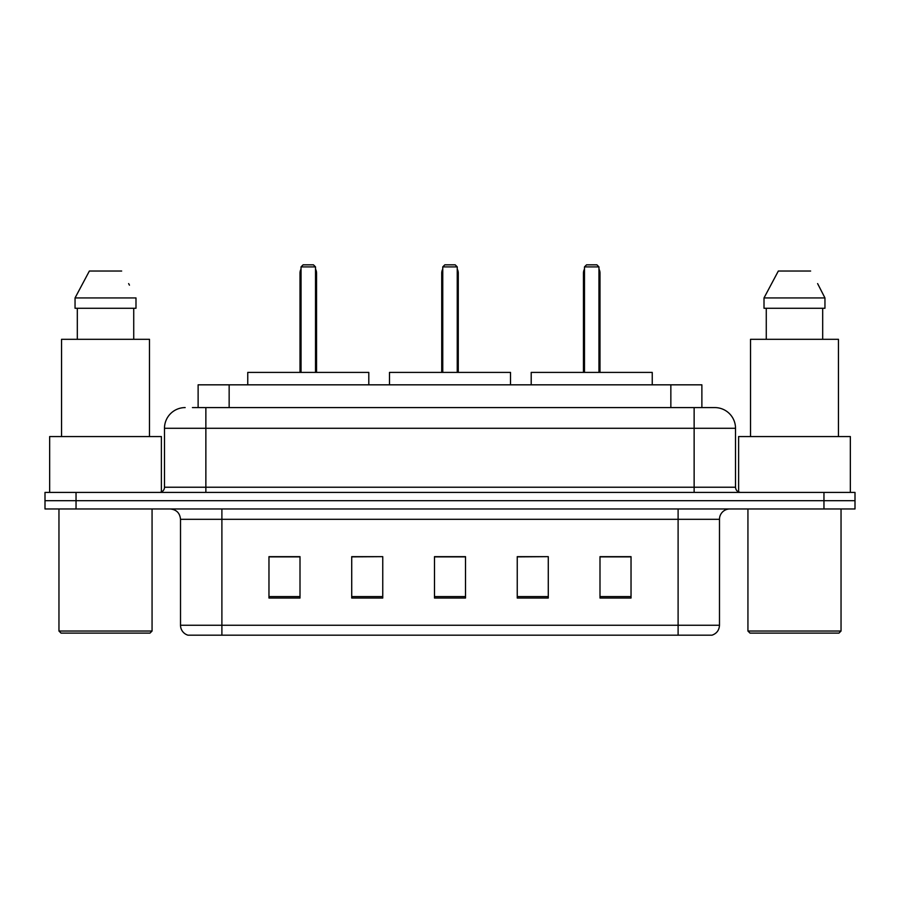 <?xml version="1.0" encoding="UTF-8"?>
<svg xmlns="http://www.w3.org/2000/svg" width="900" height="900" viewBox="0 0 900 900"><rect width="100%" height="100%" fill="white"/><g stroke="black" fill="none" stroke-linecap="round" stroke-linejoin="round"><path stroke-width="1.35" d="M192.42 407.588L205.864 407.588L192.42 407.588L198.124 407.588L198.124 384.829L701.876 384.829L701.876 407.588M185.175 407.588A20.689 20.689 0 0 0 164.486 428.276L164.486 487.238A5.175 5.175 0 0 1 159.311 492.412M714.825 407.588A20.689 20.689 0 0 1 735.514 428.276L205.864 428.276L205.864 407.588L714.51 407.588M735.514 428.276L735.514 487.238C735.829 490.387 737.55 492.109 740.689 492.412M76.039 492.412L45 492.412L45 500.692L76.039 500.692L45 500.692L45 508.961L76.039 508.961L76.039 500.692L823.961 500.692L76.039 500.692L76.039 492.412L823.961 492.412L823.961 500.692L855 500.692L823.961 500.692L823.961 508.961L76.039 508.961M823.961 508.961L855 508.961L855 492.412L823.961 492.412M719.482 625.241C719.201 630.202 716.715 633.51 712.035 635.175L678.105 635.175L678.105 625.241L719.482 625.241L719.482 519.311A10.35 10.35 0 0 1 729.832 508.961M678.105 635.175L187.965 635.175A10.35 10.35 0 0 1 180.518 625.241L180.518 519.311C179.899 513.023 176.456 509.58 170.167 508.961M631.035 598.039L631.035 556.65L599.996 556.65L599.996 598.039L631.035 598.039M548.28 598.039L548.28 556.65L517.241 556.65L517.241 598.039L548.28 598.039M300.004 598.039L300.004 556.65L268.965 556.65L268.965 598.039L300.004 598.039M382.759 598.039L382.759 556.65L351.72 556.65L351.72 598.039L382.759 598.039M465.514 598.039L465.514 556.65L434.486 556.65L434.486 598.039L465.514 598.039M382.759 556.65L351.72 556.864L382.759 556.65M548.28 556.65L517.241 556.864L548.28 556.65M465.514 556.864L434.486 556.864M300.004 556.864L268.965 556.864M631.035 556.864L599.996 556.864M149.996 633.105L61.031 633.105L58.961 631.035L152.066 631.035L149.996 633.105M58.961 508.961L58.961 631.035M152.066 508.961L152.066 631.035M161.381 491.985L161.381 436.556L49.657 436.556L49.657 492.412M149.479 436.556L149.479 339.311L61.549 339.311L61.549 436.556M133.729 308.272L133.729 339.311L133.729 308.272M75.049 297.934L89.37 271.035L75.049 297.934L75.049 308.272L135.99 308.272L135.99 297.934L75.049 297.934M129.454 285.154L128.632 283.601M77.31 308.272L77.31 339.311M121.669 271.035L89.37 271.035M368.798 384.829L368.798 372.409L247.759 372.409L247.759 384.829M301.039 266.895L303.109 264.825L313.447 264.825L315.517 266.895L301.039 266.895L301.039 372.409M315.517 266.895L315.517 372.409M316.553 372.409L316.553 273.105A8.28 8.28 0 0 0 315.517 269.1M300.004 372.409L300.004 273.105L301.039 273.105M838.969 633.105L750.004 633.105L747.934 631.035L841.039 631.035L838.969 633.105M747.934 508.961L747.934 631.035M841.039 508.961L841.039 631.035M850.342 492.412L850.342 436.556L738.619 436.556L738.619 491.985M838.451 436.556L838.451 339.311L750.521 339.311L750.521 436.556M818.415 285.154L824.951 297.934L764.01 297.934L778.331 271.035L764.01 297.934L764.01 308.272L824.951 308.272L824.951 297.934L824.951 308.272M824.951 297.934L817.605 283.601M766.271 308.272L766.271 339.311M822.69 339.311L822.69 308.272M810.63 271.035L778.331 271.035M510.514 384.829L510.514 372.409L389.486 372.409L389.486 384.829M442.755 266.895L444.825 264.825L455.175 264.825L457.245 266.895L442.755 266.895L442.755 372.409M457.245 266.895L457.245 372.409M458.28 372.409L458.28 273.105A8.28 8.28 0 0 0 457.245 269.1M441.72 372.409L441.72 273.105L442.755 273.105M652.241 384.829L652.241 372.409L531.202 372.409L531.202 384.829M584.482 266.895L586.553 264.825L596.891 264.825L598.961 266.895L584.482 266.895L584.482 372.409M598.961 266.895L598.961 372.409M599.996 372.409L599.996 273.105A8.28 8.28 0 0 0 598.961 269.1M583.447 372.409L583.447 273.105L584.482 273.105M229.151 407.588L229.151 384.829M670.849 407.588L670.849 384.829M205.864 492.412L205.864 428.276L164.486 428.276M164.486 487.238L735.514 487.238M694.136 407.588L694.136 492.412M678.105 508.961L678.105 519.311L180.518 519.311M719.482 519.311L678.105 519.311L678.105 625.241L221.895 625.241L221.895 635.175M180.518 625.241L221.895 625.241L221.895 508.961M465.514 596.599L434.486 596.599M382.759 596.599L351.72 596.599M300.004 596.599L268.965 596.599M548.28 596.599L517.241 596.599M631.035 596.599L599.996 596.599M315.517 273.105L316.553 273.105M457.245 273.105L458.28 273.105M598.961 273.105L599.996 273.105M301.039 269.1A8.28 8.28 0 0 0 300.004 273.105M442.755 269.1A8.28 8.28 0 0 0 441.72 273.105M584.482 269.1A8.28 8.28 0 0 0 583.447 273.105"/></g></svg>
